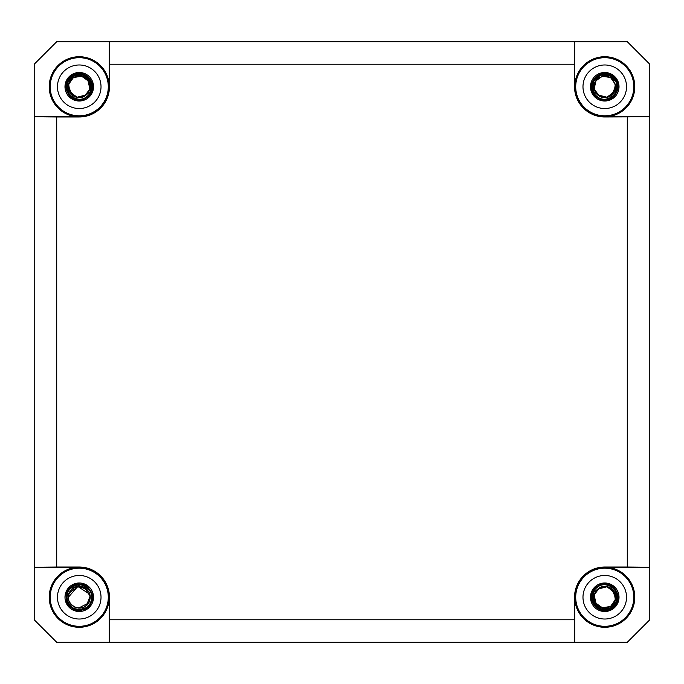 <?xml version="1.0" encoding="UTF-8"?>
<svg xmlns="http://www.w3.org/2000/svg" width="684" height="684" viewBox="0 0 684 684"><rect width="100%" height="100%" fill="white"/><g stroke="black" fill="none" stroke-linecap="round" stroke-linejoin="round"><path stroke-width="1.03" d="M616.489 605.357L617.096 601.766L616.387 601.51L614.976 593.507A10.884 10.884 0 0 0 599.535 587.693L593.199 592.789L592.498 592.515L590.583 595.61M590.583 88.39L592.498 91.485L593.199 91.211L599.535 96.307A10.884 10.884 0 0 0 614.976 90.493L616.387 82.49L617.096 82.234L616.489 78.643M67.511 78.643L66.904 82.234L67.613 82.49L69.024 90.493A10.884 10.884 0 0 0 84.465 96.307L90.801 91.211L91.502 91.485L93.417 88.39M86.552 605.314L90.074 596.157L84.799 587.889A10.884 10.884 0 0 1 87.68 604.134C78.489 615.249 62.235 600.655 70.17 591.258C75.762 581.126 93.383 588.317 89.749 600.065C87.501 612.129 67.263 609.649 68.383 596.704C70.469 584.042 84.431 584.948 86.629 589.257L78.344 586.41L69.246 592.942M84.799 587.889L77.189 585.034L77.061 584.29L73.419 584.23M78.258 611.479L81.653 610.162L81.516 609.427L87.68 604.134C81.952 611.992 67.99 607.341 68.357 597.252L68.793 600.296M594.678 82.627L594.311 83.696M594.071 88.835L594.558 90.562M595.251 92.049L596.294 93.597M597.406 94.785L607.332 97.325L614.976 90.493L614.146 92.263M603.194 97.521L606.315 97.521L603.194 97.521L606.186 97.538L614.061 92.383L615.344 84.26L610.564 77.557L602.151 76.198L595.337 81.319L594.225 89.467L599.141 96.068L607.272 97.333L613.958 92.545L615.378 84.44L610.726 77.66L602.972 76.027L596.166 80.088L594.114 88.971L599.535 96.299C592.72 90.955 592.13 84.987 597.765 78.403C607.212 73.718 613.172 76.505 615.643 86.748L614.412 91.767M609.529 96.529L613.933 92.614L615.215 89.775M615.335 89.322L615.643 86.894M616.387 82.49L609.923 75.488L600.398 75.154L593.456 81.687L593.199 91.211L593.456 81.687L600.398 75.154L609.923 75.488L616.387 82.49M597.132 94.52L598.756 95.837L597.132 94.52M599.013 95.999L600.133 96.606L599.013 95.999M600.167 96.624L597.217 94.606M606.742 97.453L608.059 97.119L606.742 97.453M610.35 96.085L610.992 95.675L610.35 96.085M612.419 94.486L613.565 93.144L612.419 94.486M594.011 88.501L594.507 90.425M595.2 91.972L596.217 93.503M606.588 97.479L609.307 96.641M614.984 90.485L615.643 86.748M610.47 97.744L606.383 99.035C619.328 98.077 620.824 77.668 608.153 74.838C595.892 70.563 586.402 88.689 596.901 96.324C606.443 105.131 622.363 92.28 615.78 81.097C609.555 67.254 587.009 77.369 593.199 91.211M609.76 98.898L614.489 95.572M614.523 95.538L617.276 82.781M67.613 82.49L74.077 75.488L83.602 75.154L90.544 81.687L90.801 91.211L90.544 81.687L83.602 75.154L74.077 75.488L67.613 82.49M90.108 87.398L90.126 86.748C90.81 72.931 67.972 72.41 68.357 86.748C69.785 78.198 74.736 74.821 83.217 76.617C91.853 82.653 92.272 89.219 84.465 96.307L89.886 88.971L87.834 80.088L81.028 76.027L73.273 77.66L68.622 84.44L70.042 92.545L76.728 97.333L84.859 96.068L89.775 89.467L88.663 81.319L81.849 76.198L73.436 77.557L68.656 84.26L69.939 92.383L77.814 97.538L80.806 97.521L78.173 97.581M85.329 95.777L84.884 96.059M87.749 93.537L88.142 93.024M88.407 92.622L88.877 91.818L88.407 92.622M89.69 89.818L89.989 88.51M68.357 86.825L68.793 89.809L68.357 86.834M69.084 90.664L69.896 92.323L69.084 90.664M70.392 93.084L71.905 94.794L70.384 93.084M72.384 95.204L73.846 96.205M76.129 76.317L74.83 76.805M81.832 76.18L80.892 75.992M77.848 75.958L77.087 76.078M69.024 90.493L76.668 97.325L86.594 94.785M89.442 90.562L89.929 88.835M90.1 85.962L90.066 87.903M89.852 89.194L89.322 90.869M84.106 96.487L82.302 97.196M81.208 97.461L79.267 97.632M78.061 97.573L77.206 97.444M74.838 96.709L71.914 94.802M70.127 92.699L69.392 91.391M68.733 89.595L68.357 86.748L69.007 90.459M69.118 90.741L69.768 92.101M70.067 92.605L71.991 94.862M72.076 94.948L74.462 96.529M74.684 96.641L77.395 97.479M77.685 97.521L80.806 97.521M87.808 93.469L88.8 91.955M70.418 93.127L71.572 94.477M74.24 98.898L69.511 95.572M69.477 95.538L66.724 82.781M73.53 97.744L77.617 99.035C64.672 98.077 63.176 77.668 75.847 74.838C88.108 70.563 97.598 88.689 87.099 96.324C77.557 105.131 61.637 92.28 68.22 81.097C74.445 67.254 96.991 77.369 90.801 91.211M616.387 601.51L609.923 608.512L600.398 608.846L593.456 602.313L593.199 592.789L593.456 602.313L600.398 608.846L609.923 608.512L616.387 601.51M593.892 596.602L593.874 597.252C593.19 611.068 616.028 611.59 615.643 597.252C614.215 605.802 609.264 609.179 600.783 607.383C592.147 601.347 591.728 594.781 599.535 587.693L594.114 595.029L596.166 603.912L602.972 607.973L610.726 606.34L615.378 599.56L613.958 591.455L607.272 586.667L599.141 587.932L594.225 594.533L595.337 602.681L602.151 607.802L610.564 606.443L615.344 599.74L614.061 591.617L606.186 586.462L603.194 586.479L605.827 586.419M598.671 588.223L599.116 587.941M596.251 590.463L595.858 590.976M595.593 591.378L595.123 592.182L595.593 591.378M594.311 594.182L594.011 595.49M615.643 597.175L615.207 594.191L615.643 597.166M614.916 593.336L614.104 591.677L614.916 593.336M613.608 590.916L612.094 589.206L613.616 590.916M611.616 588.796L610.154 587.795M607.871 607.683L609.17 607.195M593.9 598.038L593.934 596.097M594.148 594.806L594.678 593.131M599.894 587.513L601.698 586.804M602.792 586.539L604.733 586.368M605.938 586.427L606.793 586.556M609.162 587.291L612.086 589.198M613.873 591.301L614.608 592.609M615.267 594.405L615.643 597.252L614.993 593.541M614.882 593.259L614.232 591.899M613.933 591.395L612.009 589.138M611.923 589.052L609.538 587.471M609.316 587.359L606.605 586.521M606.315 586.479L603.194 586.479M596.191 590.531L595.2 592.045M613.582 590.873L612.428 589.523M602.168 607.819L603.108 608.008M606.152 608.042L606.913 607.922M609.76 585.102L614.489 588.428M614.523 588.462L617.276 601.219M610.47 586.256L606.383 584.965C619.328 585.923 620.824 606.332 608.153 609.162C595.892 613.437 586.402 595.311 596.901 587.676C606.443 578.869 622.363 591.72 615.78 602.903C609.555 616.746 587.009 606.631 593.199 592.789M614.976 593.507L607.332 586.675L597.406 589.215M594.558 593.438L594.071 595.165M88.963 592.335L89.613 593.926M88.227 591.104L87.466 590.112M70.05 603.074L72.042 605.408M86.834 605.049L87.629 604.186M89.151 601.758L90.126 597.252L89.724 594.319M80.567 586.444L79.028 586.368M87.364 604.494L88.262 603.348M90.126 597.158L89.69 594.199L77.762 586.462L68.357 597.252M84.064 587.488L81.139 586.53M77.985 586.436L74.984 587.231M72.359 588.813L70.76 590.429M70.255 591.113L68.845 594.028M87.355 589.993L86.483 589.112M85.509 588.343L83.713 587.325M69.708 591.993L68.93 593.772M86.535 589.163L84.91 587.958M81.011 586.504L80.55 586.444M77.822 586.453L74.855 587.291M72.222 588.933L70.127 591.292M68.802 594.165L68.357 597.166M83.653 607.204L85.885 605.879M76.249 607.717L74.394 606.99M84.517 606.768L85.705 606.007M70.452 603.664L72.076 605.443M74.291 606.939L76.805 607.854M78.48 608.11L88.424 603.091L89.69 600.313M68.357 597.286L68.776 600.244M70.016 603.023L70.537 603.784M78.6 608.119L80.618 608.05M86.62 605.255L88.398 603.134M89.809 599.868L90.126 597.252M87.646 588.154C79.934 580.177 65.014 587.804 66.947 598.731C67.75 611.744 88.262 613.403 91.143 600.68C94.811 590.207 81.302 580.288 72.401 586.923C61.133 593.481 68.853 612.556 81.516 609.427M80.943 610.273L81.653 610.162C68.759 613.351 60.235 594.447 71.153 586.898C81.131 578.125 97.402 590.976 91.194 602.707C86.381 615.087 66.015 611.188 66.126 597.91C64.946 586.641 80.267 579.468 88.159 587.599L87.039 586.675M574.534 619.772L109.466 619.772L109.269 642.293L109.269 597.252A30.028 30.028 0 0 1 79.241 627.279A30.028 30.028 0 0 1 49.214 597.252A30.028 30.028 0 0 1 79.241 567.216L34.2 567.216L34.2 619.772L56.721 642.293L627.279 642.293L649.8 619.772L649.8 567.216L604.759 567.216A30.028 30.028 0 0 1 634.786 597.252A30.028 30.028 0 0 1 604.759 627.279A30.028 30.028 0 0 1 574.731 597.252L574.731 642.293L574.731 597.252M574.731 86.748A30.028 30.028 0 0 1 604.759 56.721A30.028 30.028 0 0 1 634.786 86.748A30.028 30.028 0 0 1 604.759 116.784L649.8 116.784L649.8 64.228L627.279 41.707L574.731 41.707L574.534 86.748A30.224 30.224 0 0 0 604.759 116.981L604.759 116.784M49.214 86.748A30.028 30.028 0 0 1 79.241 56.721A30.028 30.028 0 0 1 109.269 86.748L109.269 41.707L56.721 41.707L34.2 64.228L34.2 116.784L79.241 116.784A30.028 30.028 0 0 1 49.214 86.748M49.41 597.252A29.831 29.831 0 0 1 79.241 567.412A29.831 29.831 0 0 1 109.072 597.252A29.831 29.831 0 0 1 79.241 627.083A29.831 29.831 0 0 1 49.41 597.252M109.466 619.772L109.466 597.252A30.224 30.224 0 0 0 79.241 567.019L79.241 567.216M50.197 597.252A29.044 29.044 0 0 1 79.241 568.199A29.044 29.044 0 0 1 108.286 597.252A29.044 29.044 0 0 1 79.241 626.296A29.044 29.044 0 0 1 50.197 597.252M108.286 86.748A29.044 29.044 0 0 1 79.241 115.801A29.044 29.044 0 0 1 50.197 86.748A29.044 29.044 0 0 1 79.241 57.704A29.044 29.044 0 0 1 108.286 86.748M57.473 86.748A21.768 21.768 0 0 1 79.241 64.98A21.768 21.768 0 0 1 101.018 86.748A21.768 21.768 0 0 1 79.241 108.525A21.768 21.768 0 0 1 57.473 86.748M633.803 86.748A29.044 29.044 0 0 1 604.759 115.801A29.044 29.044 0 0 1 575.714 86.748A29.044 29.044 0 0 1 604.759 57.704A29.044 29.044 0 0 1 633.803 86.748M582.982 86.748A21.768 21.768 0 0 1 604.759 64.98A21.768 21.768 0 0 1 626.527 86.748A21.768 21.768 0 0 1 604.759 108.525A21.768 21.768 0 0 1 582.982 86.748M575.714 597.252A29.044 29.044 0 0 1 604.759 568.199A29.044 29.044 0 0 1 633.803 597.252A29.044 29.044 0 0 1 604.759 626.296A29.044 29.044 0 0 1 575.714 597.252M582.982 597.252A21.768 21.768 0 0 1 604.759 575.475A21.768 21.768 0 0 1 626.527 597.252A21.768 21.768 0 0 1 604.759 619.02A21.768 21.768 0 0 1 582.982 597.252M57.473 597.252A21.768 21.768 0 0 1 79.241 575.475A21.768 21.768 0 0 1 101.018 597.252A21.768 21.768 0 0 1 79.241 619.02A21.768 21.768 0 0 1 57.473 597.252M109.072 86.748A29.831 29.831 0 0 1 79.241 116.588A29.831 29.831 0 0 1 49.41 86.748A29.831 29.831 0 0 1 79.241 56.917A29.831 29.831 0 0 1 109.072 86.748M79.241 567.019L56.721 567.019L56.721 116.981L79.241 116.981A30.224 30.224 0 0 0 109.466 86.748L109.269 86.748M109.466 86.748L109.269 41.707L574.731 41.707L574.534 86.748M109.466 64.228L574.534 64.228M627.279 116.981L627.279 567.019L649.8 567.216L649.8 116.784L604.759 116.981M627.279 567.019L604.759 567.019A30.224 30.224 0 0 0 574.534 597.252M574.928 597.252A29.831 29.831 0 0 1 604.759 567.412A29.831 29.831 0 0 1 634.59 597.252A29.831 29.831 0 0 1 604.759 627.083A29.831 29.831 0 0 1 574.928 597.252M56.721 567.019L34.2 567.216L34.2 116.784L56.721 116.981M634.59 86.748A29.831 29.831 0 0 1 604.759 116.588A29.831 29.831 0 0 1 574.928 86.748A29.831 29.831 0 0 1 604.759 56.917A29.831 29.831 0 0 1 634.59 86.748M64.98 86.748A14.261 14.261 0 0 1 79.241 72.487A14.261 14.261 0 0 1 93.511 86.748A14.261 14.261 0 0 1 79.241 101.018A14.261 14.261 0 0 1 64.98 86.748M590.489 86.748A14.261 14.261 0 0 1 604.759 72.487A14.261 14.261 0 0 1 619.02 86.748A14.261 14.261 0 0 1 604.759 101.018A14.261 14.261 0 0 1 590.489 86.748M590.489 597.252A14.261 14.261 0 0 1 604.759 582.982A14.261 14.261 0 0 1 619.02 597.252A14.261 14.261 0 0 1 604.759 611.513A14.261 14.261 0 0 1 590.489 597.252M64.98 597.252A14.261 14.261 0 0 1 79.241 582.982A14.261 14.261 0 0 1 93.511 597.252A14.261 14.261 0 0 1 79.241 611.513A14.261 14.261 0 0 1 64.98 597.252M606.477 99.778C619.704 98.795 621.961 78.224 609.256 74.411C595.046 68.332 584.35 90.904 598.055 98.051C609.051 105.464 623.551 90.69 615.925 79.84C608.521 66.271 586.154 77.395 592.498 91.485L592.763 81.379L600.133 74.453L610.231 74.812L617.096 82.234L610.231 74.812L600.133 74.453L592.763 81.379L592.498 91.485M610.786 97.573L616.703 83.465M66.904 82.234L73.769 74.812L83.867 74.453L91.237 81.379L91.502 91.485L91.237 81.379L83.867 74.453L73.769 74.812L66.904 82.234M73.214 97.573L67.297 83.465M77.523 99.778C64.296 98.795 62.039 78.224 74.744 74.411C88.954 68.332 99.65 90.904 85.945 98.051C74.949 105.464 60.449 90.69 68.075 79.84C75.479 66.271 97.846 77.395 91.502 91.485M617.096 601.766L610.231 609.188L600.133 609.547L592.763 602.621L592.498 592.515L592.763 602.621L600.133 609.547L610.231 609.188L617.096 601.766M610.786 586.427L616.703 600.535M606.477 584.221C619.704 585.205 621.961 605.776 609.256 609.589C595.046 615.668 584.35 593.096 598.055 585.949C609.051 578.536 623.551 593.31 615.925 604.16C608.521 617.729 586.154 606.605 592.498 592.515M76.069 610L77.053 610.205M77.061 584.29L68.511 589.676L66.305 599.543L71.769 608.05L81.653 610.162L71.769 608.05L66.305 599.543L68.511 589.676L77.061 584.29"/></g></svg>
